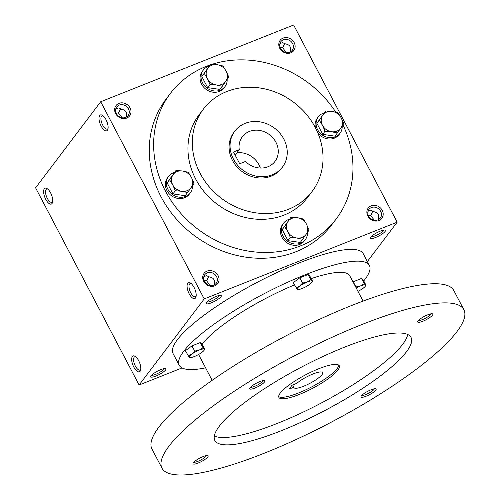 <?xml version="1.0" encoding="UTF-8"?>
<svg xmlns="http://www.w3.org/2000/svg" width="500" height="500" viewBox="0 0 500 500"><rect width="100%" height="100%" fill="white"/><g stroke="black" fill="none" stroke-linecap="round" stroke-linejoin="round"><path stroke-width="0.75" d="M368.294 215.425L370.706 215.463L372.9 211.137M374.331 220.231L370.706 215.463M378.45 219.6C379.538 215.113 377.912 212.463 373.587 211.656L370.688 210.438L368.019 211.256M377.869 219.869A7.138 6.294 -142.9 0 1 369.575 217.531A7.138 6.294 -142.9 0 1 368.944 209.4A7.138 6.294 -142.9 0 1 378.431 208.688A7.138 6.294 -142.9 0 1 380.331 218.012A7.138 6.294 -142.9 0 1 377.869 219.869M378.894 220.544A8.525 7.512 -142.9 0 1 366.863 211.988A8.525 7.512 -142.9 0 1 379.331 207.031A8.525 7.512 -142.9 0 1 378.894 220.544M280.225 47.681L282.638 47.713L284.837 43.394M286.262 52.488L282.638 47.713M289.8 52.125A7.138 6.294 -142.9 0 1 281.506 49.787A7.138 6.294 -142.9 0 1 280.875 41.656A7.138 6.294 -142.9 0 1 290.363 40.944A7.138 6.294 -142.9 0 1 292.262 50.269A7.138 6.294 -142.9 0 1 289.8 52.125M290.825 52.8A8.525 7.512 -142.9 0 1 278.794 44.244A8.525 7.512 -142.9 0 1 291.262 39.281A8.525 7.512 -142.9 0 1 290.825 52.8M204.156 280.712L206.569 280.744L208.769 276.425M210.194 285.519L206.569 280.744M213.731 285.156A7.138 6.294 -142.9 0 1 205.438 282.819A7.138 6.294 -142.9 0 1 204.806 274.688A7.138 6.294 -142.9 0 1 214.294 273.975A7.138 6.294 -142.9 0 1 216.194 283.3A7.138 6.294 -142.9 0 1 213.731 285.156M214.756 285.831A8.525 7.512 -142.9 0 1 202.725 277.275A8.525 7.512 -142.9 0 1 215.194 272.312A8.525 7.512 -142.9 0 1 214.756 285.831M116.088 112.963L118.5 113L120.7 108.675M122.125 117.769L118.5 113M125.669 117.413A7.138 6.294 -142.9 0 1 117.369 115.069A7.138 6.294 -142.9 0 1 116.737 106.944A7.138 6.294 -142.9 0 1 126.225 106.231A7.138 6.294 -142.9 0 1 128.125 115.556A7.138 6.294 -142.9 0 1 125.669 117.413M126.688 118.081A8.525 7.512 -142.9 0 1 114.656 109.525A8.525 7.512 -142.9 0 1 127.131 104.569A8.525 7.512 -142.9 0 1 126.688 118.081M279.95 43.513L282.619 42.694L285.519 43.913C289.844 44.719 291.469 47.369 290.387 51.856M126.25 117.144C127.331 112.65 125.706 110 121.381 109.194L118.481 107.981L115.812 108.8M214.319 284.887C215.4 280.4 213.775 277.75 209.45 276.944L206.55 275.725L203.881 276.544M336.238 218.9L331.863 224.681A103.987 91.644 -142.9 0 1 296.05 251.713A103.987 91.644 -142.9 0 1 175.169 217.638A103.987 91.644 -142.9 0 1 165.987 99.231L170.362 93.45A103.987 91.644 37.1 0 0 198.019 229.269A103.987 91.644 37.1 0 0 336.238 218.9A103.987 91.644 37.1 0 0 342.975 124.931M367.362 261.562L397.156 222.175L293.637 25L100.7 101.737L35.587 187.831L139.106 385.006L182.037 367.931M397.156 222.175L204.219 298.913L100.7 101.737M52.038 203.481A8.525 3.55 -111.7 0 0 52.488 202.556A8.525 3.55 -111.7 0 0 51.475 194.812A8.525 3.55 -111.7 0 0 46.887 188.481A8.525 3.55 -111.7 0 0 44.538 196.525A8.525 3.55 -111.7 0 0 52.038 203.481M99.706 115.519A8.525 3.55 68.3 0 1 102.281 115.237A8.525 3.55 68.3 0 1 106.869 121.562A8.525 3.55 68.3 0 1 107.881 129.312A8.525 3.55 68.3 0 1 101.594 126.912A8.525 3.55 68.3 0 1 99.706 115.519M140.106 371.225A8.525 3.55 -111.7 0 0 140.556 370.306A8.525 3.55 -111.7 0 0 139.544 362.556A8.525 3.55 -111.7 0 0 134.956 356.231A8.525 3.55 -111.7 0 0 132.6 364.269A8.525 3.55 -111.7 0 0 140.106 371.225M187.775 283.269A8.525 3.55 68.3 0 1 190.35 282.981A8.525 3.55 68.3 0 1 194.938 289.312A8.525 3.55 68.3 0 1 195.95 297.062A8.525 3.55 68.3 0 1 189.662 294.656A8.525 3.55 68.3 0 1 187.775 283.269M204.219 298.913L139.106 385.006M380.325 231.112A8.525 1.9 152.3 0 0 370.35 237.8A8.525 1.9 152.3 0 0 378.781 236.006A8.525 1.9 152.3 0 0 385.044 230.087A8.525 1.9 152.3 0 0 380.325 231.112M155.938 376.069A8.525 1.9 -27.7 0 1 150.819 376.331A8.525 1.9 -27.7 0 1 157.481 371.175A8.525 1.9 -27.7 0 1 165.512 368.612A8.525 1.9 -27.7 0 1 163.794 371.675A8.525 1.9 -27.7 0 1 155.938 376.069M216.188 296.4A8.525 1.9 152.3 0 0 206.213 303.087A8.525 1.9 152.3 0 0 214.644 301.294A8.525 1.9 152.3 0 0 220.906 295.369A8.525 1.9 152.3 0 0 216.188 296.4M203.287 109.262L198.919 115.044A68.188 60.094 37.1 0 0 217.05 204.106A68.188 60.094 37.1 0 0 307.688 197.306L312.062 191.525A68.188 60.094 37.1 0 0 306.044 113.881A68.188 60.094 37.1 0 0 226.775 91.531A68.188 60.094 37.1 0 0 203.287 109.262A68.188 60.094 37.1 0 0 221.425 198.319A68.188 60.094 37.1 0 0 312.062 191.525M210.094 64.963A103.987 91.644 37.1 0 0 206.175 66.419A103.987 91.644 37.1 0 0 170.362 93.45M335.769 112.125A103.987 91.644 37.1 0 0 212.3 64.237M234.85 131.113L233.881 132.4A29.831 26.294 37.1 0 0 241.812 171.363A29.831 26.294 37.1 0 0 281.469 168.388L282.438 167.1A29.831 26.294 37.1 0 0 279.806 133.131A29.831 26.294 37.1 0 0 245.125 123.356A29.831 26.294 37.1 0 0 234.85 131.113A29.831 26.294 37.1 0 0 242.787 170.075A29.831 26.294 37.1 0 0 282.438 167.1M233.525 151.981L239.706 163.756L245.444 161.469A20.456 18.025 37.1 0 0 274.962 161.444A20.456 18.025 37.1 0 0 269.519 134.725A20.456 18.025 37.1 0 0 242.331 136.769A20.456 18.025 37.1 0 0 239.269 149.7L233.525 151.981M260.312 168.044A20.456 18.025 37.1 0 0 236.931 152.787M235.169 155.113L239.269 149.7M196.137 296.181A7.138 2.975 68.3 0 1 195.444 296.794A7.138 2.975 68.3 0 1 190.387 292.069A7.138 2.975 68.3 0 1 189.569 283.994A7.138 2.975 68.3 0 1 190.169 283.525A7.138 2.975 68.3 0 1 191.088 283.494M135.694 356.737A7.138 2.975 -111.7 0 0 134.775 356.769A7.138 2.975 -111.7 0 0 134.644 364.506A7.138 2.975 -111.7 0 0 140.05 370.037A7.138 2.975 -111.7 0 0 140.65 369.569A7.138 2.975 -111.7 0 0 140.744 369.425M108.069 128.438A7.138 2.975 68.3 0 1 107.375 129.05A7.138 2.975 68.3 0 1 102.319 124.325A7.138 2.975 68.3 0 1 101.5 116.25A7.138 2.975 68.3 0 1 102.1 115.781A7.138 2.975 68.3 0 1 103.019 115.75M47.625 188.994A7.138 2.975 -111.7 0 0 46.706 189.025A7.138 2.975 -111.7 0 0 46.581 196.756A7.138 2.975 -111.7 0 0 51.981 202.294A7.138 2.975 -111.7 0 0 52.581 201.819A7.138 2.975 -111.7 0 0 52.675 201.681M207.037 301.931A7.138 1.587 152.3 0 0 213.869 299.825A7.138 1.587 152.3 0 0 219.488 295.394M164.094 368.638A7.138 1.587 -27.7 0 1 155.706 374.35A7.138 1.587 -27.7 0 1 151.644 375.175M371.175 236.644A7.138 1.587 152.3 0 0 378.006 234.537A7.138 1.587 152.3 0 0 383.625 230.106M289.137 389.081L292.05 385.225L296.781 383.344A16.194 3.606 -27.7 0 1 312.087 374.344A16.194 3.606 -27.7 0 1 322.644 372.581A16.194 3.606 -27.7 0 1 309.981 383.3A16.194 3.606 -27.7 0 1 293.962 387.638A16.194 3.606 -27.7 0 1 293.869 387.194L289.137 389.081M363.738 280.912A107.394 23.906 152.3 0 0 369.4 265.444L363.219 253.669A107.394 23.906 152.3 0 0 298.744 263.113A107.394 23.906 152.3 0 0 173.044 353.512L179.225 365.288A107.394 23.906 152.3 0 0 205.606 367.856M369.4 265.444A107.394 23.906 152.3 0 0 304.925 274.887A107.394 23.906 152.3 0 0 179.225 365.288M294.394 284.95A85.231 18.969 152.3 0 0 202.087 344.306M198.619 354.475A85.231 18.969 152.3 0 0 198.844 354.981L212.156 380.331M363.088 301.094L349.775 275.744A85.231 18.969 152.3 0 0 311.163 278.612M463.869 309.694L453.825 290.569A170.469 37.944 152.3 0 0 351.488 305.556A170.469 37.944 152.3 0 0 151.962 449.05L162.006 468.175A170.469 37.944 152.3 0 0 330.575 422.531A170.469 37.944 152.3 0 0 463.869 309.694A170.469 37.944 152.3 0 0 361.531 324.688A170.469 37.944 152.3 0 0 162.006 468.175M344.525 347.175A110.806 24.663 152.3 0 0 214.831 440.444A110.806 24.663 152.3 0 0 324.4 410.769A110.806 24.663 152.3 0 0 411.044 337.431A110.806 24.663 152.3 0 0 344.525 347.175M371.012 389.794A8.525 1.9 152.3 0 0 361.037 396.481A8.525 1.9 152.3 0 0 369.469 394.688A8.525 1.9 152.3 0 0 375.731 388.769A8.525 1.9 152.3 0 0 371.012 389.794M259.719 381.65A8.525 1.9 152.3 0 0 249.744 388.338A8.525 1.9 152.3 0 0 258.175 386.544A8.525 1.9 152.3 0 0 264.438 380.619A8.525 1.9 152.3 0 0 259.719 381.65M427.706 314.831A8.525 1.9 152.3 0 0 417.731 321.519A8.525 1.9 152.3 0 0 426.156 319.725A8.525 1.9 152.3 0 0 432.425 313.806A8.525 1.9 152.3 0 0 427.706 314.831M203.031 456.613A8.525 1.9 152.3 0 0 193.05 463.3A8.525 1.9 152.3 0 0 201.481 461.506A8.525 1.9 152.3 0 0 207.744 455.581A8.525 1.9 152.3 0 0 203.031 456.613M214.306 436.025A110.806 24.663 152.3 0 0 320.538 403.413A110.806 24.663 152.3 0 0 407.713 334.487M318.794 368.731A34.094 7.588 152.3 0 0 278.888 397.425A34.094 7.588 152.3 0 0 312.6 388.3A34.094 7.588 152.3 0 0 339.263 365.731A34.094 7.588 152.3 0 0 318.794 368.731M278.688 396.594A34.094 7.588 152.3 0 0 311.831 386.825A34.094 7.588 152.3 0 0 338.694 365.087M193.875 462.144A7.138 1.587 152.3 0 0 200.712 460.037A7.138 1.587 152.3 0 0 206.325 455.606M418.556 320.363A7.138 1.587 152.3 0 0 425.387 318.256A7.138 1.587 152.3 0 0 431 313.831M250.569 387.181A7.138 1.587 152.3 0 0 257.4 385.075A7.138 1.587 152.3 0 0 263.019 380.644M361.863 395.325A7.138 1.587 152.3 0 0 368.694 393.219A7.138 1.587 152.3 0 0 374.312 388.787M292.694 384.969L293.869 387.194M204.737 349.356L204.225 349.231L204.737 349.356L201.994 344.125L200.269 342.569L191.956 345.875L185.369 350.737L189.325 357.406A8.525 1.9 152.3 0 0 190.188 357.625A8.525 1.9 152.3 0 0 194.344 356.531A8.525 1.9 152.3 0 0 201.794 352.444A8.525 1.9 152.3 0 0 204.05 350.344A8.525 1.9 152.3 0 0 204.225 349.231A8.525 1.9 152.3 0 0 199.2 350.106A8.525 1.9 152.3 0 0 191.756 354.194A8.525 1.9 152.3 0 0 189.325 357.406L189.844 357.525M204.225 349.231L203.012 347.794L199.2 350.106L194.7 351.1L191.756 354.194L188.113 355.969M203.012 347.794L200.269 342.569M194.7 351.1L191.956 345.875M357.962 291.337A8.525 1.9 152.3 0 0 363.05 288.306A8.525 1.9 152.3 0 0 365.312 286.206A8.525 1.9 152.3 0 0 365.481 285.094L366 285.212L363.25 279.988L361.525 278.425L353.006 281.887M366 285.212L365.481 285.094A8.525 1.9 152.3 0 0 360.462 285.969A8.525 1.9 152.3 0 0 356.213 288.006M365.481 285.094L364.269 283.656L360.462 285.969L355.956 286.962L353.212 281.731M364.269 283.656L361.525 278.425M312.581 281.306L312.062 281.181L312.581 281.306L309.837 276.075L308.106 274.519L299.794 277.825L293.212 282.688L297.162 289.356A8.525 1.9 152.3 0 0 298.031 289.575A8.525 1.9 152.3 0 0 302.181 288.481A8.525 1.9 152.3 0 0 309.631 284.394A8.525 1.9 152.3 0 0 311.894 282.294A8.525 1.9 152.3 0 0 312.062 281.181A8.525 1.9 152.3 0 0 307.044 282.056A8.525 1.9 152.3 0 0 299.594 286.144A8.525 1.9 152.3 0 0 297.162 289.356L297.681 289.475M312.062 281.181L310.856 279.744L307.044 282.056L302.544 283.05L299.594 286.144L295.956 287.919M310.856 279.744L308.106 274.519M302.544 283.05L299.794 277.825M194.05 183.306L187.594 192.55L181.744 191.281A11.081 9.762 37.1 0 0 191.106 187.556A11.081 9.762 37.1 0 0 191.438 177.413A11.081 9.762 37.1 0 0 182.406 170.994A11.081 9.762 37.1 0 0 173.05 174.713A11.081 9.762 37.1 0 0 172.719 184.856A11.081 9.762 37.1 0 0 181.744 191.281L175.331 190.75L172.719 184.856L169.537 179.706L175.994 170.463L182.406 170.994L188.256 172.262L191.438 177.413L194.05 183.306M175.994 170.463L167.144 182.869L172.944 193.912L185.2 195.712L187.594 192.55M174.469 172.481A13.637 12.019 37.1 0 0 173.225 172.9A13.637 12.019 37.1 0 0 168.525 176.444L167.556 177.725A13.637 12.019 37.1 0 0 171.181 195.538A13.637 12.019 37.1 0 0 189.306 194.181L190.281 192.894A13.637 12.019 37.1 0 0 192.463 185.606M168.525 176.444A13.637 12.019 37.1 0 0 172.156 194.256A13.637 12.019 37.1 0 0 190.281 192.894M172.944 193.912L175.331 190.75M167.144 182.869L169.537 179.706M309.094 230.044L302.631 239.288L296.788 238.012A11.081 9.762 37.1 0 0 306.144 234.294A11.081 9.762 37.1 0 0 306.475 224.15A11.081 9.762 37.1 0 0 297.45 217.725A11.081 9.762 37.1 0 0 288.087 221.45A11.081 9.762 37.1 0 0 287.756 231.594A11.081 9.762 37.1 0 0 296.788 238.012L290.375 237.488L287.756 231.594L284.575 226.444L291.038 217.2L297.45 217.725L303.294 219L306.475 224.15L309.094 230.044M291.038 217.2L282.188 229.606L287.987 240.65L300.244 242.45L302.631 239.288M289.513 219.219A13.637 12.019 37.1 0 0 288.263 219.631A13.637 12.019 37.1 0 0 283.569 223.181L282.594 224.462A13.637 12.019 37.1 0 0 286.225 242.275A13.637 12.019 37.1 0 0 304.35 240.919L305.319 239.631A13.637 12.019 37.1 0 0 307.5 232.344M283.569 223.181A13.637 12.019 37.1 0 0 287.194 240.994A13.637 12.019 37.1 0 0 305.319 239.631M287.987 240.65L290.375 237.488M282.188 229.606L284.575 226.444M343.787 123.75L337.331 132.994L331.481 131.719A11.081 9.762 37.1 0 0 340.844 128A11.081 9.762 37.1 0 0 341.175 117.856A11.081 9.762 37.1 0 0 332.144 111.431A11.081 9.762 37.1 0 0 322.788 115.156A11.081 9.762 37.1 0 0 322.456 125.3A11.081 9.762 37.1 0 0 331.481 131.719L325.075 131.194L322.456 125.3L319.275 120.15L325.737 110.906L332.144 111.431L337.994 112.706L341.175 117.856L343.787 123.75M325.737 110.906L316.887 123.312L322.681 134.356L334.938 136.156L337.331 132.994M324.212 112.919A13.637 12.019 37.1 0 0 322.962 113.338A13.637 12.019 37.1 0 0 318.263 116.881L317.294 118.169A13.637 12.019 37.1 0 0 315.469 127.875M317.775 132.775A13.637 12.019 37.1 0 0 339.05 134.619L340.019 133.338A13.637 12.019 37.1 0 0 342.2 126.05M318.263 116.881A13.637 12.019 37.1 0 0 321.894 134.694A13.637 12.019 37.1 0 0 340.019 133.338M322.681 134.356L325.075 131.194M316.887 123.312L319.275 120.15M228.75 77.013L222.288 86.256L216.444 84.987A11.081 9.762 37.1 0 0 225.8 81.263A11.081 9.762 37.1 0 0 226.131 71.119A11.081 9.762 37.1 0 0 217.106 64.694A11.081 9.762 37.1 0 0 207.744 68.419A11.081 9.762 37.1 0 0 207.413 78.562A11.081 9.762 37.1 0 0 216.444 84.987L210.031 84.456L207.413 78.562L204.231 73.412L210.694 64.169L217.106 64.694L222.95 65.969L226.131 71.119L228.75 77.013M210.694 64.169L201.844 76.575L207.644 87.619L219.9 89.419L222.288 86.256M209.169 66.188A13.637 12.019 37.1 0 0 207.919 66.6A13.637 12.019 37.1 0 0 203.225 70.15L202.25 71.431A13.637 12.019 37.1 0 0 205.881 89.244A13.637 12.019 37.1 0 0 224.006 87.888L224.981 86.6A13.637 12.019 37.1 0 0 227.156 79.312M203.225 70.15A13.637 12.019 37.1 0 0 206.85 87.963A13.637 12.019 37.1 0 0 224.981 86.6M207.644 87.619L210.031 84.456M201.844 76.575L204.231 73.412M204.05 350.344L204.719 349.387M190.188 357.625L189.706 357.625M365.312 286.206L365.981 285.25M311.894 282.294L312.562 281.337M298.031 289.575L297.544 289.575"/></g></svg>
